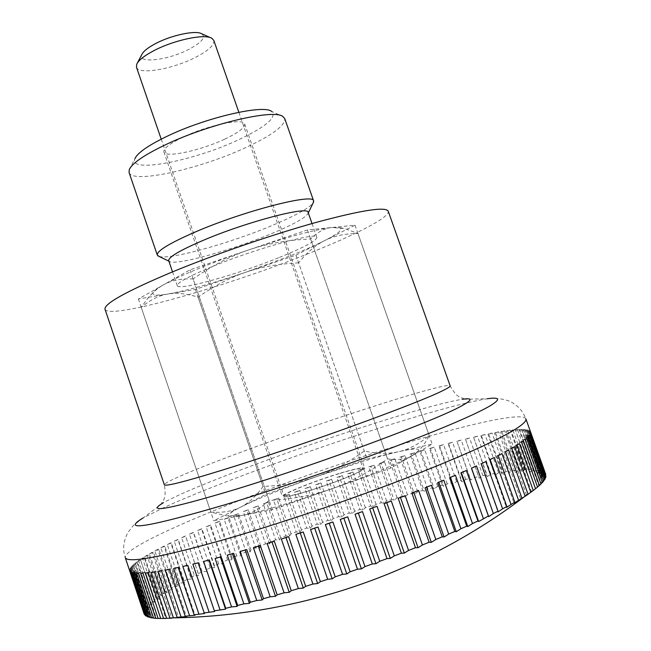 <?xml version="1.0" encoding="UTF-8"?>
<svg xmlns="http://www.w3.org/2000/svg" width="651" height="651" viewBox="0 0 651 651"><rect width="100%" height="100%" fill="white"/><g stroke="black" fill="none" stroke-linecap="round" stroke-linejoin="round"><path stroke-width="0.49" stroke-dasharray="3.25 2.44" d="M105.006 309.266C108.945 320.178 226.727 286.505 309.119 253.304C355.584 234.865 390.372 217.108 388.232 211.184M417.69 491.822L404.987 455.627L399.869 457.165L412.539 493.287L414.5 494.312L417.69 491.822L422.686 490.423L424.46 491.529L427.74 489.023L432.646 487.697L434.225 488.893L437.602 486.378L442.395 485.125L443.779 486.403L447.229 483.888L451.908 482.725L453.08 484.092L456.611 481.569L461.144 480.487L462.112 481.943L465.701 479.429L470.087 478.436L470.836 479.982L474.481 477.476L478.705 476.581L479.226 478.208L482.92 475.71L486.956 474.921L487.249 476.646L490.976 474.156L494.817 473.464L494.882 475.287L498.625 472.813L502.247 472.235L502.076 474.148L505.827 471.698L509.22 471.234L508.805 473.236L512.557 470.811L515.698 470.47L515.039 472.561L518.766 470.177L521.646 469.949L520.735 472.13L524.437 469.778L527.025 469.68L525.87 471.959L529.523 469.648L531.81 469.68L530.402 472.048L533.991 469.786L535.96 469.957L534.3 472.406L537.807 470.201L539.443 470.502L537.523 473.041L540.932 470.893L542.218 471.34L540.045 473.961L543.341 471.869L544.252 472.463L541.835 475.165L544.993 473.147L545.53 473.887L542.861 476.662L545.863 474.717M407.461 494.76L394.832 458.703L389.64 460.298L402.237 496.29L404.385 497.234L407.461 494.76L412.539 493.287M397.094 497.828L384.521 461.885L379.264 463.536L391.804 499.423L394.124 500.285L397.094 497.828L402.237 496.29M386.604 501.018L374.089 465.18L368.775 466.873L381.266 502.678L383.756 503.459L386.604 501.018L391.804 499.423M376.026 504.322L363.559 468.565L358.205 470.307L370.655 506.039L373.308 506.747L376.026 504.322L381.266 502.678M365.382 507.739L352.956 472.032L347.577 473.814L359.979 509.497L362.794 510.132L365.382 507.739L370.655 506.039M354.689 511.247L342.304 475.58L336.909 477.403L349.286 513.053L352.248 513.615L354.689 511.247L359.979 509.497M343.988 514.851L331.628 479.201L326.232 481.056L338.577 516.699L341.685 517.187L343.988 514.851L349.286 513.053M333.288 518.53L320.951 482.879L315.564 484.759L327.892 520.418L331.139 520.841L333.288 518.53L338.577 516.699M322.619 522.289L310.299 486.614L304.937 488.519L317.257 524.21L320.634 524.56L322.619 522.289L327.892 520.418M312.016 526.106L299.696 490.39L294.366 492.319L306.678 528.059L310.185 528.343L312.016 526.106L317.257 524.21M301.486 529.979L289.166 494.207L283.885 496.143L296.197 531.957L299.826 532.176L301.486 529.979L306.678 528.059M291.054 533.901L278.734 498.048L273.51 499.992L285.838 535.895L289.581 536.058L291.054 533.901L296.197 531.957M280.76 537.864L268.424 501.905L263.273 503.858L275.617 539.874L279.466 539.972L280.76 537.864L285.838 535.895M270.621 541.852L258.268 505.778L253.198 507.731L265.567 543.878L269.514 543.919L270.621 541.852L275.617 539.874M260.66 545.863L248.275 509.643L243.303 511.596L255.705 547.89L259.749 547.882L260.66 545.863L265.567 543.878M250.912 549.883L238.494 513.501L233.628 515.446L246.07 551.91L250.196 551.853L250.912 549.883L255.705 547.89M241.391 553.903L228.932 517.35L224.196 519.278L236.679 555.93L240.878 555.816L241.391 553.903L246.07 551.91M232.13 557.915L219.623 521.158L215.025 523.07L227.557 559.933L231.829 559.77L232.13 557.915L236.679 555.93M223.163 561.903L210.599 524.934L206.155 526.822L218.744 563.912L223.073 563.709L223.163 561.903L227.557 559.933M214.505 565.865L201.883 528.661L197.611 530.516L210.265 567.851L214.643 567.607L214.505 565.865L218.744 563.912M206.196 569.788L193.51 532.323L189.417 534.145L202.144 571.749L206.554 571.464L206.196 569.788L210.265 567.851M198.27 573.653L185.502 535.911L181.605 537.702L194.413 575.582L198.856 575.264L198.27 573.653L202.144 571.749M190.743 577.453L177.894 539.427L174.216 541.16L187.106 579.341L191.565 578.991L190.743 577.453L194.413 575.582M183.655 581.172L170.725 542.836L167.266 544.521L180.254 583.019L184.721 582.645L183.655 581.172L187.106 579.341M177.039 584.801L164.011 546.14L160.805 547.768L173.882 586.6L178.341 586.201L177.039 584.801L180.254 583.019M170.92 588.333L157.794 549.33L154.848 550.884L168.031 590.066L172.474 589.651L170.92 588.333L173.882 586.6M165.338 591.743L152.106 552.382L149.437 553.863L162.734 593.411L167.144 592.98L165.338 591.743L168.031 590.066M160.325 595.014L146.98 555.279L144.612 556.686L158.022 596.617L162.384 596.178L160.325 595.014L162.734 593.411M155.915 598.139L142.447 558.021L140.388 559.339L153.921 599.661L158.217 599.221L155.915 598.139L158.022 596.617M152.131 601.109L138.541 560.584L136.816 561.813L150.471 602.541L154.694 602.094L152.131 601.109L153.921 599.661M149.022 603.892L135.294 562.96L133.919 564.083L147.712 605.227L151.829 604.795L149.022 603.892L150.471 602.541M146.605 606.48L132.747 565.125L131.73 566.142L145.653 607.708L149.665 607.293L146.605 606.48L147.712 605.227M144.913 608.864L130.916 567.078L130.281 567.973L144.343 609.979L148.233 609.58L144.913 608.864L145.653 607.708M143.985 611.012L129.842 568.787L129.598 569.56L143.814 612.013L147.541 611.647L143.985 611.012L144.343 609.979M144.074 613.795L147.639 613.462L143.838 612.925L143.814 612.013M143.838 612.925L129.647 570.732M339.993 473.391C354.144 469.176 361.842 467.597 363.071 468.655C365.227 470.47 331.562 484.108 306.011 491.619C292.258 495.647 284.918 497.12 283.999 496.038C282.428 493.938 315.198 480.78 339.993 473.391M136.466 67.175C138.378 75.15 172.824 69.161 195.512 57.361C208.458 50.632 214.553 44.984 213.797 40.395M201.753 33.787C206.041 37.237 201.777 42.405 188.961 49.289C168.284 60.25 137.027 64.018 141.837 54.538M246.737 549.574L244.996 549.566L245.15 550.038M240.064 551.511L244.996 549.566M158.112 618.417L160.561 618.385L158.087 618.352M153.555 618.108L156.264 618.002L153.49 617.905M149.885 617.482L152.839 617.303L149.771 617.132M147.093 616.546L150.267 616.31L146.923 616.033M145.157 615.309L148.542 615.024L144.929 614.625M545.684 475.922L543.097 478.452L545.92 476.597M544.96 478.265L542.511 480.544L545.139 478.77M543.373 480.902L541.079 482.92L543.495 481.244M540.908 483.815L538.784 485.597L540.973 484.018M537.531 487.021L535.618 488.567L537.555 487.086M260.302 545.53L258.195 545.66L258.349 546.116M253.385 547.605L258.195 545.66M274.299 541.233L271.825 541.502L271.98 541.949M267.179 543.43L271.825 541.502M288.645 536.701L285.83 537.116L285.976 537.555M281.354 539.02L285.83 537.116M303.252 531.973L300.103 532.518L300.249 532.949M295.839 534.381L300.103 532.518M318.03 527.058L314.563 527.741L314.71 528.173M310.543 529.564L314.563 527.741M332.889 522.004L329.129 522.818L329.276 523.241M325.378 524.576L329.129 522.818M347.732 516.837L343.704 517.773L343.85 518.196M340.237 519.457L343.704 517.773M362.477 511.58L358.196 512.638L358.351 513.069M355.047 514.249L358.196 512.638M377.027 506.283L372.527 507.446L372.681 507.878M369.703 508.968L372.527 507.446M391.284 500.969L386.596 502.23L386.751 502.67M384.114 503.654L386.596 502.23M405.166 495.663L400.324 497.022L400.479 497.47M398.2 498.34L400.324 497.022M418.601 490.415L413.629 491.855L413.784 492.311M411.871 493.059L413.629 491.855M431.499 485.247L426.429 486.761L426.592 487.225M425.054 487.843L426.429 486.761M443.803 480.186L438.668 481.764L438.839 482.245M437.667 482.733L438.668 481.764M455.44 475.271L450.272 476.898L450.443 477.395M449.646 477.736L450.272 476.898M466.352 470.518L461.185 472.187L461.364 472.707M460.932 472.895L461.185 472.187M476.499 465.953L471.357 467.654L471.544 468.199M471.47 468.232L471.357 467.654M485.833 461.6L480.739 463.325L497.991 511.963M481.219 463.772L480.739 463.325M494.321 457.482L489.316 459.215L506.445 507.463M490.146 459.533L489.316 459.215M501.945 453.609L497.038 455.342L514.054 503.174M498.202 455.529L497.038 455.342M508.675 449.996L503.898 451.721L520.776 499.13M505.388 451.786L503.898 451.721M514.502 446.659L509.871 448.368L526.537 495.102M511.67 448.311L509.871 448.368M519.425 443.608L514.965 445.284L531.566 491.814M517.049 445.113L514.965 445.284M523.445 440.841L519.173 442.493L535.618 488.567M521.524 442.2L519.173 442.493M526.561 438.375L522.493 439.986L538.784 485.597M525.097 439.588L522.493 439.986M528.791 436.211L524.942 437.765L541.079 482.92M527.774 437.269L524.942 437.765M530.158 434.339L526.529 435.844L542.511 480.544M529.572 435.25L526.529 435.844M530.671 432.777L527.277 434.217L543.097 478.452M530.516 433.525L527.277 434.217M530.557 431.906L545.53 473.887M530.362 431.499L527.204 432.882L542.861 476.662M530.614 432.109L527.204 432.882M544.993 473.147L529.906 430.978L529.247 430.523L544.252 472.463M529.247 430.523L526.342 431.841L541.835 475.165M529.906 430.978L526.342 431.841M543.341 471.869L528.417 430.148L527.367 429.831L542.218 471.34M527.367 429.831L524.714 431.076L540.045 473.961M528.417 430.148L524.714 431.076M540.932 470.893L526.163 429.595L524.755 429.424L539.443 470.502M524.755 429.424L522.354 430.596L537.523 473.041M526.163 429.595L522.354 430.596M537.807 470.201L523.192 429.326L521.427 429.286L535.96 469.957M521.427 429.286L519.286 430.384L534.3 472.406M523.192 429.326L519.286 430.384M533.991 469.786L519.531 429.318L517.431 429.424L531.81 469.68M517.431 429.424L515.543 430.441L530.402 472.048M519.531 429.318L515.543 430.441M529.523 469.648L515.218 429.587L512.793 429.815L527.025 469.68M512.793 429.815L511.165 430.75L525.87 471.959M515.218 429.587L511.165 430.75M524.437 469.778L510.278 430.099L507.56 430.457L521.646 469.949M507.56 430.457L506.185 431.312L520.735 472.13M510.278 430.099L506.185 431.312M518.766 470.177L504.753 430.864L501.75 431.336L515.698 470.47M501.75 431.336L500.627 432.109L515.039 472.561M504.753 430.864L500.627 432.109M512.557 470.811L498.682 431.857L495.411 432.451L509.22 471.234M495.411 432.451L494.532 433.143L508.805 473.236M498.682 431.857L494.532 433.143M505.827 471.698L492.091 433.086L488.567 433.786L502.247 472.235M488.567 433.786L487.941 434.396L502.076 474.148M492.091 433.086L487.941 434.396M498.625 472.813L485.011 434.526L481.268 435.332L494.817 473.464M481.268 435.332L480.877 435.853L494.882 475.287M485.011 434.526L480.877 435.853M490.976 474.156L477.492 436.17L473.529 437.081L486.956 474.921M473.529 437.081L487.249 476.646M477.492 436.17L473.375 437.521M482.92 475.71L469.55 438.017L465.392 439.018L478.705 476.581M465.392 439.018L479.226 478.208M469.55 438.017L465.465 439.384M474.481 477.476L461.233 440.052L456.888 441.142L470.087 478.436M456.888 441.142L470.836 479.982M461.233 440.052L457.189 441.419M465.701 479.429L452.559 442.257L448.051 443.437L461.144 480.487M448.051 443.437L448.572 443.632L462.112 481.943M452.559 442.257L448.572 443.632M456.611 481.569L443.567 444.633L438.912 445.894L451.908 482.725M438.912 445.894L439.645 446.016L453.08 484.092M443.567 444.633L439.645 446.016M447.229 483.888L434.282 447.164L429.489 448.506L442.395 485.125M429.489 448.506L430.433 448.547L443.779 486.403M434.282 447.164L430.433 448.547M437.602 486.378L424.737 449.849L419.83 451.257L432.646 487.697M419.83 451.257L420.977 451.224L434.225 488.893M424.737 449.849L420.977 451.224M427.74 489.023L414.964 452.673L409.943 454.146L422.686 490.423M409.943 454.146L411.286 454.04L424.46 491.529M414.964 452.673L411.286 454.04M399.869 457.165L401.407 456.978L414.5 494.312M404.987 455.627L401.407 456.978M389.64 460.298L391.357 460.037L404.385 497.234M394.832 458.703L391.357 460.037M379.264 463.536L381.16 463.203L394.124 500.285M384.521 461.885L381.16 463.203M368.775 466.873L370.85 466.466L383.756 503.459M374.089 465.18L370.85 466.466M358.205 470.307L360.442 469.827L373.308 506.747M363.559 468.565L360.442 469.827M347.577 473.814L349.978 473.269L362.794 510.132M352.956 472.032L349.978 473.269M336.909 477.403L339.464 476.792L352.248 513.615M342.304 475.58L339.464 476.792M326.232 481.056L328.926 480.373L341.685 517.187M331.628 479.201L328.926 480.373M315.564 484.759L318.404 484.018L331.139 520.841M320.951 482.879L318.404 484.018M304.937 488.519L307.907 487.713L320.634 524.56M310.299 486.614L307.907 487.713M294.366 492.319L297.466 491.448L310.185 528.343M299.696 490.39L297.466 491.448M283.885 496.143L287.107 495.216L299.826 532.176M289.166 494.207L287.107 495.216M273.51 499.992L276.854 499.008L289.581 536.058M278.734 498.048L276.854 499.008M263.273 503.858L266.723 502.816L279.466 539.972M268.424 501.905L266.723 502.816M253.198 507.731L256.746 506.633L269.514 543.919M258.268 505.778L256.746 506.633M243.303 511.596L246.949 510.449L259.749 547.882M248.275 509.643L246.949 510.449M233.628 515.446L237.363 514.249L250.196 551.853M238.494 513.501L237.363 514.249M224.196 519.278L228.005 518.025L240.878 555.816M228.932 517.35L228.005 518.025M215.025 523.07L218.899 521.777L231.829 559.77M219.623 521.158L218.899 521.777M206.155 526.822L210.086 525.487L223.073 563.709M210.599 524.934L210.086 525.487M197.611 530.516L201.59 529.141L214.643 567.607M201.883 528.661L201.59 529.141M189.417 534.145L193.437 532.73L206.554 571.464M193.51 532.323L193.437 532.73M181.605 537.702L185.657 536.245L198.856 575.264M174.216 541.16L178.284 539.679L191.565 578.991M167.266 544.521L171.343 543.007L184.721 582.645M170.725 542.836L171.343 543.007M160.805 547.768L164.874 546.23L178.341 586.201M164.011 546.14L164.874 546.23M154.848 550.884L158.901 549.33L172.474 589.651M157.794 549.33L158.901 549.33M149.437 553.863L153.457 552.292L167.144 592.98M152.106 552.382L153.457 552.292M144.612 556.686L148.583 555.108L162.384 596.178M146.98 555.279L148.583 555.108M140.388 559.339L144.294 557.752L158.217 599.221M142.447 558.021L144.294 557.752M136.816 561.813L140.64 560.218L154.694 602.094M138.541 560.584L140.64 560.218M133.919 564.083L137.646 562.497L151.829 604.795M135.294 562.96L137.646 562.497M131.73 566.142L135.343 564.563L149.665 607.293M132.747 565.125L135.343 564.563M130.281 567.973L133.764 566.419L148.233 609.58M130.916 567.078L133.764 566.419M129.598 569.56L132.934 568.03L147.541 611.647M129.842 568.787L132.934 568.03M129.712 570.894L132.877 569.389L147.639 613.462M129.549 570.252L132.877 569.389M130.639 571.952L133.626 570.496L148.542 615.024M130.07 571.448L133.626 570.496M132.422 572.734L135.188 571.318L150.267 616.31M131.412 572.375L135.188 571.318M135.05 573.214L137.597 571.855L152.839 617.303M133.61 573.01L137.597 571.855M138.565 573.393L140.868 572.091L156.264 618.002M136.677 573.344L140.868 572.091M142.96 573.246L145.002 572.017L160.561 618.385M140.632 573.36L145.002 572.017M148.249 572.774L150.007 571.627L165.728 618.442M145.466 573.059L150.007 571.627M154.425 571.977L155.882 570.903L171.685 617.913M151.195 572.424L155.882 570.903M161.489 570.829L162.628 569.853L178.675 617.539M157.811 571.448L162.628 569.853M169.423 569.34L170.228 568.469L186.438 616.57M165.305 570.138L170.228 568.469M178.203 567.509L178.667 566.744L195.031 615.244M173.662 568.478L178.667 566.744M187.814 565.337L204.438 613.567M182.858 566.476L187.919 564.686M198.205 562.83L197.953 562.293L198.14 562.846M192.859 564.14L197.953 562.293M209.353 559.982L208.727 559.575L208.906 560.096M203.633 561.463L208.727 559.575M221.194 556.817L220.201 556.54L220.372 557.044M215.123 558.46L220.201 556.54M233.676 553.342L232.309 553.204L232.472 553.684M227.289 555.132L232.309 553.204M295.928 255.143L355.023 225.205L307.443 229.941L190.002 269.872L138.378 298.972L195.406 289.41L295.928 255.143L367.026 458.898L265.746 494.41L213.78 520.751L272.305 509.692L390.779 468.061L432.191 444.088L367.026 458.898M195.406 289.41L265.746 494.41M355.023 225.205L432.191 444.088M307.443 229.941L390.779 468.061M190.002 269.872L272.305 509.692M138.378 298.972L213.78 520.751M269.115 500.399C259.993 508.846 250.912 513.859 241.879 515.437L226.589 515.82L210.859 512.166C222.854 512.923 232.83 511.222 240.78 507.064C258.545 498.3 283.779 488.152 316.492 476.622L361.574 461.819C376.026 457.433 388.305 454.081 398.42 451.761C415.476 447.921 421.75 448.108 417.234 452.331L412.36 455.57C406.037 459.37 397.769 460.46 387.557 458.833C368.645 472.439 350.026 482.432 331.693 488.82C313.294 495.273 295.953 500.912 279.678 505.737C263.59 510.474 250.985 513.712 241.879 515.437L231.333 516.707C225.759 516.316 228.908 513.102 240.78 507.064C248.812 502.987 256.225 496.127 263.02 486.484C283.039 485.443 300.86 482.155 316.492 476.622C332.165 471.169 348.09 462.633 364.275 451.021C376.953 453.804 388.338 454.048 398.42 451.761C408.47 449.589 418.739 444.202 429.204 435.617C425.892 442.094 422.328 447.188 418.503 450.883L412.36 455.57C397.484 463.878 370.598 474.961 331.693 488.82C313.408 495.313 292.551 499.171 269.115 500.399L193.119 278.945C212.136 265.665 230.714 255.965 248.869 249.854C267 243.645 287.571 240.007 310.6 238.95C317.672 231.911 324.873 228.086 332.222 227.476C315.344 229.469 287.563 236.931 248.869 249.854C230.641 256.071 213.764 262.361 198.238 268.725C182.907 275.048 171.221 280.475 163.173 284.992C171.067 280.41 181.051 278.392 193.119 278.945M298.622 262.866C278.905 263.777 261.287 266.902 245.777 272.24L289.817 255.989C303.7 250.432 315.23 245.337 324.41 240.715C337.902 233.864 343.118 229.543 340.066 227.76L332.222 227.476L344.835 228.599L357.952 233.497C344.639 233.603 333.458 236.012 324.41 240.715C315.271 245.346 306.678 252.726 298.622 262.866L364.275 451.021M279.409 257.438C303.838 247.526 316.321 240.829 316.858 237.338C317.94 231.43 255.371 248.666 211.502 266.886C188.448 276.488 177.039 282.754 177.267 285.675C178.146 291.209 237.582 274.453 279.409 257.438M308.126 212.421L308.135 213.211C305.864 217.605 293.544 224.465 271.182 233.799C231.325 250.48 174.46 266.153 169.195 261.32L168.715 260.701M158.966 256.372C169.187 260.254 229.616 243.417 272.159 225.49C295.098 215.863 308.753 208.361 313.115 202.998M129.077 172.507C132.08 184.2 199.434 169.105 245.126 147.858C271.972 135.424 285.179 125.676 284.739 118.604M129.256 169.667L134.92 158.698C128.231 173.752 194.088 160.805 238.469 139.81C266.21 126.676 277.253 117.196 271.605 111.362L282.843 116.48M305.286 492.001C331.88 484.189 366.912 469.998 364.658 468.118C363.372 467.019 355.365 468.663 340.636 473.049C314.856 480.723 280.801 494.402 282.412 496.591C283.364 497.722 290.989 496.192 305.286 492.001M224.668 139.176C238.388 132.682 245.053 127.62 244.67 123.975C244.044 117.676 207.466 125.317 182.833 137.247C169.602 143.692 163.287 148.591 163.889 151.952C165.191 158.217 200.663 150.552 224.668 139.176M245.777 272.24C230.234 277.481 214.334 285.797 198.075 297.173C186.837 293.593 176.812 292.535 167.991 294.008C187.333 290.501 213.259 283.242 245.777 272.24M167.991 294.008C159.194 295.367 150.275 299.826 141.234 307.37L146.939 299.387C151.878 293.129 157.298 288.336 163.173 284.992C157.396 288.271 154.043 290.769 153.107 292.502C151.854 295.367 156.818 295.871 167.991 294.008M357.952 233.497L429.204 435.617M310.6 238.95L387.557 458.833M198.075 297.173L263.02 486.484M141.234 307.37L210.859 512.166M163.246 502.8L143.187 517.903L164.801 507.129C213.487 484.995 308.029 450.533 384.725 426.372C432.402 411.334 466.58 402.131 487.249 398.762L462.145 399.291L463.577 398.754C463.146 397.134 457.791 400.145 450.15 385.84C449.288 383.317 411.635 393.945 363.746 409.536C301.901 429.611 223.952 457.596 186.153 473.554C171.652 479.657 164.386 483.408 164.345 484.808C167.209 500.741 161.131 501.685 161.79 503.256L181.426 493.906C222.878 475.36 306.8 444.877 374.04 423.541C415.81 410.268 445.178 402.188 462.145 399.291M143.187 517.903L133.577 525.276L128.133 532.16C123.405 540.802 122.445 549.281 125.244 557.59C124.943 553.472 135.994 545.961 158.38 535.065C212.307 508.781 314.514 470.966 398.542 445.292C465.896 424.615 522.948 411.562 525.886 418.853C523.453 412.555 519.628 407.624 514.436 404.076C509.709 400.219 499.374 397.362 487.249 398.762M238.852 112.265L363.071 468.655M137.328 63.098L136.726 64.237M210.599 37.725L211.778 38.246M161.22 139.151L283.999 496.038M312.024 223.553L316.858 237.338M244.67 123.975L364.658 468.118M163.889 151.952L282.412 496.591M172.539 271.858L177.267 285.675M340.066 227.76L344.835 228.599M153.107 292.502L146.939 299.387M417.234 452.331L418.503 450.883M231.333 516.707L226.589 515.82"/><path stroke-width="0.98" d="M170.92 272.525C125.895 291.575 103.924 303.822 105.006 309.266L164.345 484.808C165.769 486.769 189.978 480.348 236.956 465.546C311.145 442.07 417.486 403.254 441.533 391.251C447.562 388.362 450.435 386.556 450.15 385.84L388.232 211.184C385.563 206.44 361.557 210.167 316.215 222.382C272.077 234.637 213.797 254.744 170.92 272.525M535.529 488.706L531.566 491.814L533.226 490.439L517.049 445.113L519.425 443.608L535.529 488.706L537.555 487.086L521.524 442.2L523.445 440.841L539.394 485.5L540.973 484.018L525.097 439.588L526.561 438.375L542.364 482.578L543.495 481.244L527.774 437.269L528.791 436.211L544.439 479.95L545.139 478.77L529.572 435.25L530.158 434.339L545.644 477.631L545.92 476.597L530.516 433.525L545.863 474.717L525.886 418.853C526.578 420.636 523.819 423.614 517.602 427.78C499.935 439.335 461.819 456.489 403.246 479.266C346.397 501.083 278.083 524.096 225.368 539.28C160.878 557.354 127.506 563.457 125.244 557.59L144.074 613.795L130.639 571.952L145.157 615.309L146.011 615.96L131.412 572.375L132.422 572.734L147.093 616.546L148.363 617.05L133.61 573.01L135.05 573.214L149.885 617.482L151.593 617.832L136.677 573.344L138.565 573.393L153.555 618.108L155.703 618.304L140.632 573.36L142.96 573.246L158.112 618.417L160.699 618.45L145.466 573.059L148.249 572.774L163.564 618.393L165.728 618.442L160.699 618.45M166.591 618.247L151.195 572.424L154.425 571.977L169.903 618.019L171.766 618.165L163.564 618.393M173.361 617.709L157.811 571.448L161.489 570.829L177.121 617.294L178.675 617.539L169.903 618.019M181.019 616.806L165.305 570.138L169.423 569.34L185.209 616.22L186.438 616.57L177.121 617.294M189.531 615.553L173.662 568.478L178.203 567.509L194.144 614.78L195.031 615.244L185.209 616.22M198.872 613.934L182.858 566.476L187.814 565.337L204.438 613.567L194.144 614.78M209.028 611.948L192.859 564.14L198.205 562.83L214.618 611.533L203.901 612.973M219.94 609.605L203.633 561.463L209.353 559.982L225.726 608.294L225.539 609.149L214.448 610.809M231.569 606.911L215.123 558.46L221.194 556.817L237.705 605.422L237.143 606.415L231.569 606.911L225.726 608.294M245.15 550.038L262.182 599.97L256.763 600.507L250.31 602.216L249.374 603.355L243.865 603.876L237.705 605.422M243.865 603.876L227.289 555.132L233.676 553.342L250.31 602.216M238.852 112.265L213.797 40.395L211.778 38.246C204.683 33.567 173.874 40.053 153.799 50.713C144.278 55.734 138.59 60.242 136.726 64.237L136.466 67.175L161.22 139.151M137.328 63.098L141.837 54.538C143.366 51.274 147.923 47.637 155.499 43.625C171.449 35.113 195.91 29.995 201.753 33.787L210.599 37.725M256.763 600.507L240.064 551.511L246.737 549.574L263.492 598.684L262.182 599.97M158.087 618.352L155.703 618.304M153.49 617.905L151.593 617.832M149.771 617.132L148.363 617.05M146.923 616.033L146.011 615.96M144.929 614.625L144.506 614.577M545.644 477.631L544.96 478.265M544.439 479.95L543.373 480.902M542.364 482.578L540.908 483.815M539.394 485.5L537.531 487.021M533.226 490.439L526.618 495.338L514.054 503.174L514.786 502.149L506.445 507.463L506.844 506.543L502.596 508.805L497.991 511.963L498.031 511.173L493.368 513.533L488.706 516.666L488.388 515.999L478.631 521.549L477.94 520.995L472.488 523.534L467.8 526.586L466.726 526.154L460.924 528.75L456.27 531.745L454.813 531.436L448.677 534.08L444.088 537.01L442.257 536.806L435.828 539.492L431.328 542.34L429.123 542.242L422.426 544.952L418.056 547.703L415.476 547.711L408.559 550.42L404.352 553.073L401.407 553.179L394.311 555.873L390.283 558.42L386.987 558.615L379.761 561.276L375.944 563.701L372.315 563.969L364.991 566.59L361.427 568.884L357.48 569.226L350.116 571.781L346.812 573.946L342.572 574.345L335.208 576.819L332.197 578.845L327.689 579.292L320.365 581.668L317.664 583.548L312.919 584.045L305.685 586.307L303.317 588.048L298.353 588.561L291.257 590.709L289.231 592.296L284.088 592.833L277.163 594.843L275.495 596.275L270.198 596.821L263.492 598.684M270.198 596.821L253.385 547.605L260.302 545.53L277.163 594.843M258.349 546.116L275.495 596.275M284.088 592.833L267.179 543.43L274.299 541.233L291.257 590.709M271.98 541.949L289.231 592.296M298.353 588.561L281.354 539.02L288.645 536.701L305.685 586.307M285.976 537.555L303.317 588.048M312.919 584.045L295.839 534.381L303.252 531.973L320.365 581.668M300.249 532.949L317.664 583.548M327.689 579.292L310.543 529.564L318.03 527.058L335.208 576.819M314.71 528.173L332.197 578.845M342.572 574.345L325.378 524.576L332.889 522.004L350.116 571.781M329.276 523.241L346.812 573.946M357.48 569.226L340.237 519.457L347.732 516.837L364.991 566.59M343.85 518.196L361.427 568.884M372.315 563.969L355.047 514.249L362.477 511.58L379.761 561.276M358.351 513.069L375.944 563.701M386.987 558.615L369.703 508.968L377.027 506.283L394.311 555.873M372.681 507.878L390.283 558.42M401.407 553.179L384.114 503.654L391.284 500.969L408.559 550.42M386.751 502.67L404.352 553.073M415.476 547.711L398.2 498.34L405.166 495.663L422.426 544.952M400.479 497.47L418.056 547.703M429.123 542.242L411.871 493.059L418.601 490.415L435.828 539.492M413.784 492.311L431.328 542.34M442.257 536.806L425.054 487.843L431.499 485.247L448.677 534.08M426.592 487.225L444.088 537.01M454.813 531.436L437.667 482.733L443.803 480.186L460.924 528.75M438.839 482.245L456.27 531.745M466.726 526.154L449.646 477.736L455.44 475.271L472.488 523.534M450.443 477.395L467.8 526.586M477.94 520.995L460.932 472.895L466.352 470.518L483.319 518.448M461.364 472.707L478.631 521.549M488.388 515.999L471.47 468.232L476.499 465.953L493.368 513.533M471.544 468.199L488.706 516.666M498.031 511.173L481.219 463.772L485.833 461.6L502.596 508.805M506.844 506.543L490.146 459.533L494.321 457.482L510.97 504.297M514.786 502.149L498.202 455.529L501.945 453.609L518.465 500.009M521.842 497.982L505.388 451.786L508.675 449.996L525.064 495.972M527.985 494.076L511.67 448.311L514.502 446.659L530.752 492.205M198.14 562.846L214.618 611.533M208.906 560.096L225.539 609.149M220.372 557.044L237.143 606.415M232.472 553.684L249.374 603.355M172.539 271.858L168.715 260.701C168.308 257.235 179.554 250.554 202.469 240.667C246.086 221.926 308.851 205.521 308.126 212.421L312.024 223.553M313.115 202.998L313.627 200.931C314.433 192.786 243.702 210.908 194.755 232.22C169.203 243.393 156.72 251.009 157.29 255.07L158.966 256.372M313.627 200.931L284.739 118.604L282.843 116.48C273.802 108.693 208.198 124.105 164.776 145.1C143.798 155.231 131.958 163.417 129.256 169.667L129.077 172.507L157.29 255.07M271.605 111.362C263.061 104.29 205.016 117.79 166.607 136.507C147.997 145.547 137.434 152.944 134.92 158.698M487.249 398.762C500.432 396.858 500.969 399.454 488.868 406.566C471.804 416.111 437.016 430.791 384.513 450.606C333.613 469.64 273.07 490.187 226.035 504.444C147.696 527.334 120.085 531.818 143.187 517.903M462.145 399.291C472.829 397.68 472.577 399.926 461.38 406.029C436.528 420.123 318.754 463.96 236.63 489.047C169.358 509.188 144.888 513.769 163.246 502.8M171.05 617.921C299.525 616.269 425.217 572.742 527.204 494.597M308.289 212.885L313.627 201.948M168.878 261.165L157.916 255.867"/></g></svg>
